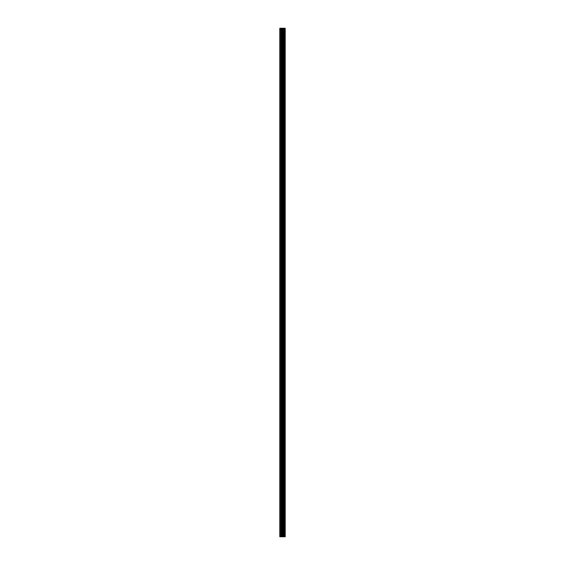 <?xml version="1.0" encoding="UTF-8"?>
<svg xmlns="http://www.w3.org/2000/svg" width="565" height="565" viewBox="0 0 565 565"><rect width="100%" height="100%" fill="white"/><g stroke="black" fill="none" stroke-linecap="round" stroke-linejoin="round"><path stroke-width="0.85" d="M282.055 536.75L285.205 536.75L285.205 28.25L279.795 28.25L279.795 536.75L282.055 536.75L282.055 28.25M285.191 536.75L285.191 28.25M285.141 536.75L285.141 28.25M283.065 536.75L283.065 28.25M282.896 536.75L282.896 28.25M280.049 536.75L280.049 28.25M284.668 536.75L284.668 28.25M284.555 536.75L284.555 28.25M284.506 536.75L284.506 28.25M284.4 536.75L284.4 28.25M284.386 536.75L284.386 28.25M284.244 536.75L284.244 28.25M283.969 536.75L283.969 28.25M283.835 536.75L283.835 28.25M283.814 536.75L283.814 28.25M283.708 536.75L283.708 28.25M283.658 536.75L283.658 28.25M283.552 536.75L283.552 28.25M282.825 536.75L282.825 28.25M282.719 536.75L282.719 28.25M282.161 536.75L282.161 28.25M281.222 536.75L281.222 28.25M280.967 536.75L280.967 28.25"/></g></svg>
